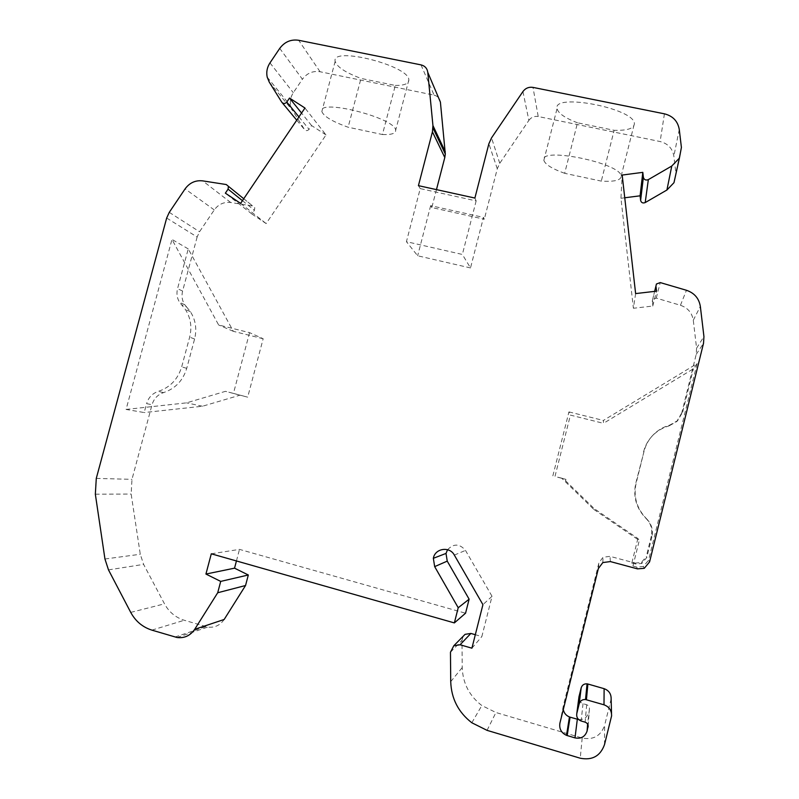 <?xml version="1.0" encoding="UTF-8"?>
<svg xmlns="http://www.w3.org/2000/svg" width="799" height="799" viewBox="0 0 799 799"><rect width="100%" height="100%" fill="white"/><g stroke="black" fill="none" stroke-linecap="round" stroke-linejoin="round"><path stroke-width="0.6" stroke-dasharray="4 3" d="M476.154 200.899L462.361 254.452L406.431 241.678L420.234 188.604L476.154 200.899L474.886 198.052M522.926 91.555L528.878 120.359L499.755 163.316L497.278 168.779L484.304 219.226L483.495 217.398L470.501 267.935L462.361 254.452M166.671 218.027L197.133 237.033L199.54 231.75L214.262 209.927C218.467 204.224 223.95 201.748 230.701 202.497L252.724 205.982L254.761 207.66L254.422 210.277L251.905 214.012L266.147 223.58L326.022 134.921L304.958 108.015M224.159 619.475C220.085 625.367 214.611 627.904 207.75 627.085L184.269 620.264C175.6 617.537 169.008 612.054 164.494 603.834L143.61 564.384L140.284 554.266L131.146 494.042L131.975 479.35L152.05 404.703L146.597 403.655L144.2 412.554L126.092 409.438L171.975 239.43L218.636 324.973L249.588 332.654L263.171 338.736L247.69 397.163L240.01 395.175L202.487 406.242L144.2 412.554M635.624 293.593L633.407 308.264L620.953 198.272L622.171 175.061M588.154 725.842L589.382 709.362C589.702 707.135 588.803 705.587 586.686 704.738L583.01 703.669C579.834 702.401 578.496 700.094 578.975 696.748M240.609 203.395L266.147 223.58M681.407 147.435L675.834 172.794L673.857 156.115C672.508 148.424 667.934 143.56 660.124 141.543L538.216 116.524L532.993 87.401M487.06 730.356L495.939 712.508L582.181 738.036C593.337 740.174 600.818 735.949 604.613 725.362L604.523 744.548M263.171 338.736L233.338 331.325L188.244 248.898L177.548 288.659C176.309 293.652 177.018 298.247 179.675 302.431L185.388 309.483C190.701 317.882 192.13 327.111 189.653 337.148L181.683 366.861C177.917 379.225 170.117 387.415 158.282 391.4C152.369 393.398 148.484 397.483 146.597 403.655M188.244 248.898L171.975 239.43M197.133 237.033L182.601 291.056C181.383 295.99 182.082 300.534 184.719 304.679L186.586 306.976L181.563 304.759M563.415 478.701L561.667 478.152L593.847 509.432L594.326 508.723L563.415 478.701L565.932 479.36L554.965 476.524L570.416 415.11L603.485 423.33L603.395 420.454L697.078 363.605L693.372 368.808L603.485 423.33M561.667 478.152L554.965 476.524M563.275 709.622L563.385 705.617L598.92 562.786L603.035 557.273L610.017 556.354L635.085 563.065L635.475 563.994L641.807 563.475L646.8 557.452L651.904 536.768L651.315 536.199C652.723 529.447 650.985 523.565 646.101 518.521C636.364 508.464 632.908 496.758 635.744 483.385L644.064 451.295C645.712 444.803 648.918 439.17 653.682 434.406C658.226 429.952 663.609 426.836 669.822 425.078L677.652 420.654L682.726 411.934L681.747 412.953L696.199 354.406L696.588 348.184L693.282 320.249C692.034 312.789 687.759 307.805 680.438 305.278L656.219 298.107L652.653 299.425L652.753 306.047L633.407 308.264M611.585 715.924L611.525 713.437M589.382 709.362L587.625 724.164M450.466 652.224L461.972 640.339L462.231 667.545C462.791 683.215 469.323 695.879 481.827 705.527L495.939 712.508M643.575 451.815C645.202 445.403 648.369 439.84 653.073 435.135C657.557 430.741 662.87 427.665 669.003 425.927L669.822 425.078M251.905 214.012L225.368 193.168M211.296 553.807L239.49 549.382L465.557 613.213M236.444 560.948L239.49 549.382M564.663 173.313C552.079 168.759 545.138 164.424 543.849 160.319C538.776 146.427 620.883 162.946 621.163 176.08C621.163 180.224 614.541 181.902 601.297 181.113L564.663 173.313L577.507 122.796L614.141 130.307L601.297 181.113M326.022 134.921L311.6 125.573L309.063 129.318C307.455 131.016 305.897 131.056 304.399 129.418L292.674 110.622L290.756 106.037C289.747 101.343 290.596 96.909 293.303 92.714L302.402 79.231L279.74 48.389M311.6 125.573L301.553 113.059M635.085 563.065L641.347 562.556L646.281 556.613L646.8 557.452M420.234 188.604L418.426 185.658M186.586 306.976L190.372 311.64C195.625 319.95 197.033 329.068 194.596 338.996L186.726 368.349C183.011 380.574 175.301 388.654 163.595 392.599C157.753 394.566 153.907 398.601 152.05 404.703M421.003 64.879L434.087 95.151L320.059 71.74C312.828 70.662 306.946 73.158 302.402 79.231M434.087 95.151C437.732 96.1 439.84 98.427 440.409 102.122M436.464 189.623L431.81 207.55L484.304 219.226M528.878 120.359C531.245 117.213 534.361 115.935 538.216 116.524M675.834 172.794L675.924 173.892M620.953 198.272L624.748 197.782M681.747 412.953L676.733 421.562L669.003 425.927M651.315 536.199L646.281 556.613M578.656 719.569C583.64 719.879 586.925 717.672 588.493 712.948M611.135 698.925L604.613 725.362M461.972 640.339L463.16 636.284M447.56 549.712C453.702 543.36 459.675 543.6 465.487 550.421L492.034 596.294L481.847 636.573L475.315 634.706M652.753 306.047L656.528 291.156M646.101 518.521L646.631 518.871C636.763 508.683 633.257 496.818 636.124 483.275L644.064 451.295M492.034 596.294L482.926 604.653M471.909 648.179L481.847 636.573M593.847 509.432L639.27 540.474L637.902 538.496L594.326 508.723M233.338 331.325L218.636 324.973M382.441 134.522C391.5 134.891 395.914 133.453 395.675 130.217C395.615 117.912 317.173 98.087 321.847 111.53C323.705 116.404 332.464 121.628 348.124 127.221L382.441 134.522L395.305 85.453L360.998 78.412L348.124 127.221M577.507 122.796C565.003 118.042 558.181 113.298 557.053 108.584C552.518 92.664 634.636 108.374 634.376 123.625C634.206 128.439 627.465 130.666 614.141 130.307M697.078 363.605L648.558 560.239L649.587 561.887M682.726 411.934L693.372 368.808M126.092 409.438L186.537 402.856L225.478 391.33L240.01 395.175M202.487 406.242L186.537 402.856M635.475 563.994L631.829 563.015L632.948 566.032L636.733 567.05L643.345 566.521L648.558 560.239M470.501 267.935L417.657 255.78L406.431 241.678M632.948 566.032L639.27 540.474M637.902 538.496L631.829 563.015M565.572 480.788L565.932 479.36M552.848 475.874L568.948 411.904L570.416 415.11M568.948 411.904L603.395 420.454M395.305 85.453C404.434 85.493 408.948 83.645 408.848 79.89C409.308 65.608 331.026 45.893 335.161 61.313C336.818 66.886 345.438 72.589 360.998 78.412M646.631 518.871C651.575 523.974 653.332 529.937 651.904 536.768M249.588 332.654L233.448 393.388L247.69 397.163M233.448 393.388L225.478 391.33M431.81 207.55L430.661 205.663L483.495 217.398M430.661 205.663L417.657 255.78M497.278 168.779L488.878 143.75M230.701 202.497L202.686 180.874M214.262 209.927L185.078 188.894M175.001 637.043L205.832 626.646M583.01 703.669L581.153 720.998M679.27 129.468L673.857 156.115M582.181 738.036L580.254 758.221M96.28 478.401L131.975 479.35M182.601 291.056L177.548 288.659M656.219 298.107L660.264 282.586M652.214 301.343L654.641 291.375M450.726 681.637L462.231 667.545M696.588 348.184L703.939 336.569M693.282 320.249L700.343 306.407M298.936 116.934L309.063 129.318M499.755 163.316L491.545 137.857M226.267 184.539L252.724 205.982M169.268 212.354L199.54 231.75M151.89 630.131L184.269 620.264M680.438 305.278L686.451 290.277M563.385 705.617L559.929 723.055M104.949 559L140.284 554.266M95.341 494.201L131.146 494.042M664.428 113.828L660.124 141.543M186.726 368.349L181.683 366.861M163.595 392.599L158.282 391.4M610.376 561.577L610.017 556.354M598.371 568.528L598.92 562.786M586.686 704.738L585.128 722.166M454.331 555.075L465.487 550.421M696.199 354.406L703.519 343.28M194.596 338.996L189.653 337.148M242.437 200.669L254.422 210.277M636.733 567.05L637.492 568.868M269.972 62.891L293.303 92.714M130.736 612.394L164.494 603.834M108.484 569.887L143.61 564.384M269.253 82.097L292.674 110.622M320.059 71.74L298.666 40.28M281.777 102.212L282.257 102.781M296.739 120.2L304.399 129.418M177.048 637.512L207.75 627.085M652.653 299.425L656.418 284.015M653.682 434.406L653.073 435.135M641.347 562.556L641.807 563.475M184.719 304.679L179.675 302.431M677.652 420.654L676.733 421.562M602.826 562.566L603.035 557.273M621.163 176.08L634.376 123.625M543.849 160.319L557.053 108.584M243.745 198.741L254.761 207.66M190.372 311.64L185.388 309.483M643.345 566.521L644.254 568.319M471.829 722.765L481.827 705.527M335.161 61.313L321.847 111.53M408.848 79.89L395.675 130.217M267.216 77.183L290.756 106.037"/><path stroke-width="1.2" d="M301.553 113.059L289.508 98.057L286.791 102.082C285.053 103.91 283.385 103.95 281.777 102.212L269.253 82.097L267.216 77.183C266.137 72.16 267.056 67.396 269.972 62.891L279.74 48.389C284.614 41.858 290.926 39.151 298.666 40.28L421.003 64.879C424.918 65.878 427.175 68.364 427.775 72.339L440.409 102.122L445.313 154.017L444.793 157.533L432.429 131.845L418.426 185.658L474.886 198.052L488.878 143.75L491.545 137.857L522.926 91.555C525.482 88.17 528.838 86.781 532.993 87.401L664.428 113.828C672.858 115.965 677.812 121.178 679.27 129.468L681.407 147.435L679.41 158.092L671.779 166.022L648.339 179.625C645.802 180.574 644.154 179.805 643.385 177.328L642.815 172.354L622.171 175.061L635.624 293.593L656.528 291.156L655.939 286.082L656.418 284.015L660.264 282.586L686.451 290.277C694.361 292.983 698.995 298.357 700.343 306.407L703.939 336.569L703.519 343.28L649.587 561.887L644.254 568.319L637.492 568.868L610.376 561.577L602.826 562.566L598.371 568.528L559.929 723.055C559.04 728.748 561.228 732.843 566.501 735.35L575 737.896C581.013 739.045 585.048 736.768 587.085 731.065L588.154 725.842M454.361 622.91L465.557 613.213L469.123 599.18L458.217 607.739L454.361 622.91L211.296 553.807L205.932 574.052L220.704 581.402L217.708 592.748L194.686 629.332C190.292 635.684 184.419 638.411 177.048 637.512L151.89 630.131C142.602 627.175 135.55 621.262 130.736 612.394L108.484 569.887L104.949 559L95.341 494.201L96.28 478.401L166.671 218.027L169.268 212.354L185.078 188.894C189.593 182.761 195.465 180.085 202.686 180.874L226.267 184.539L228.444 186.337L228.075 189.143L225.368 193.168L240.609 203.395L304.958 108.015L289.508 98.057M588.054 727.18C588.394 724.763 587.425 723.085 585.128 722.166L581.153 720.998C577.727 719.609 576.269 717.112 576.798 713.497L579.195 703.829C580.204 700.783 582.311 699.355 585.527 699.524L603.994 704.808C609.158 706.745 611.684 710.451 611.585 715.924L604.523 744.548C600.419 756.014 592.329 760.568 580.254 758.221L487.06 730.356L471.829 722.765C458.346 712.289 451.315 698.586 450.726 681.637L450.466 652.224L453.812 645.752L460.064 644.773L471.909 648.179L482.926 604.653L454.331 555.075C449.637 546.017 434.976 548.304 433.348 558.301L446.012 553.427L447.56 549.712M194.686 629.332L224.159 619.475L245.543 585.517L248.319 574.99L234.536 568.169L236.444 560.948M217.708 592.748L245.543 585.517M611.525 713.437L611.135 698.925C611.225 693.872 608.888 690.456 604.124 688.678L587.884 684.014L586.436 699.714M220.704 581.402L248.319 574.99M624.748 197.782L640.089 195.815L640.618 200.439C641.317 202.736 642.855 203.455 645.202 202.576L666.915 190.022L673.976 182.691L675.924 173.892M585.527 699.524L587.055 683.834C584.079 683.684 582.121 685.013 581.193 687.819L578.975 696.748L576.798 713.497M205.932 574.052L234.536 568.169M578.656 719.569L570.077 717.162L567.17 735.579M444.793 157.533L436.464 189.623M563.275 709.622C564.074 713.137 566.131 715.584 569.457 716.953L570.077 717.162M587.055 683.834L587.884 684.014M463.16 636.284L465.068 634.346L470.871 633.437L475.315 634.706M469.123 599.18L447.24 561.128L446.012 553.427M640.089 195.815L642.815 172.354M458.217 607.739L434.666 566.621L433.348 558.301M432.429 131.845L432.938 125.553L427.775 72.339M654.641 291.375L655.939 286.082M603.994 704.808L604.124 688.678M587.625 724.164L587.085 731.065M645.202 202.576L648.339 179.625M671.779 166.022L666.915 190.022M640.618 200.439L643.385 177.328M581.193 687.819L579.195 703.829M286.791 102.082L298.936 116.934M577.317 719.28L575 737.896M434.666 566.621L447.24 561.128M460.064 644.773L470.871 633.437M228.075 189.143L242.437 200.669M445.253 151.68L432.938 125.553M282.257 102.781L296.739 120.2M679.41 158.092L673.976 182.691M569.457 716.953L566.501 735.35M453.812 645.752L465.068 634.346M228.444 186.337L243.745 198.741M445.313 154.017L433.008 128.07"/></g></svg>
